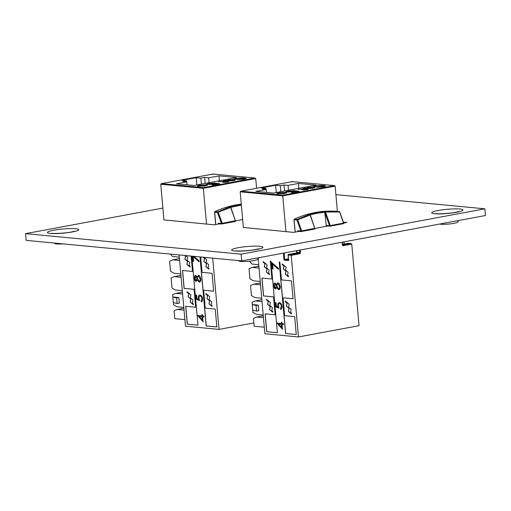 <?xml version="1.0" encoding="UTF-8"?>
<svg xmlns="http://www.w3.org/2000/svg" width="511" height="511" viewBox="0 0 511 511"><rect width="100%" height="100%" fill="white"/><g stroke="black" fill="none" stroke-linecap="round" stroke-linejoin="round"><path stroke-width="0.77" d="M54.3 243.038L54.881 243.523A9.332 1.246 -5.1 0 0 56.587 243.926A9.332 1.246 -5.1 0 0 62.994 243.868M439.684 224.042A9.332 1.246 -5.1 0 0 440.865 224.227A9.332 1.246 -5.1 0 0 450.708 223.831A9.332 1.246 -5.1 0 0 457.588 222.176L459.076 220.426M238.503 260.584L239.091 261.064A9.332 1.246 -5.1 0 0 240.79 261.472A9.332 1.246 -5.1 0 0 250.633 261.076A9.332 1.246 -5.1 0 0 257.518 259.422L259.007 257.672M163.935 219.909L214.25 224.814L219.883 223.767M235.641 220.835L242.648 219.532M243.357 227.472L293.672 232.384L299.305 231.33M315.063 228.398L343.609 223.083M343.711 223.064L346.873 222.477L343.392 222.144M162.881 208.086L25.55 233.655L241.122 254.184L484.85 208.814L335.899 194.627M484.85 208.814L485.45 215.521L241.722 260.891L26.15 240.362L25.55 233.655M241.722 260.891L241.122 254.184M310.177 214.882A0.568 0.454 95.4 0 0 309.8 214.543L316.858 212.697L324.67 211.618L339.285 211.592L339.521 211.956L325.488 212.027L330.253 225.415A0.568 0.326 79.5 0 1 330.017 226.181A0.568 0.454 95.4 0 1 329.914 226.188L327.097 225.919A0.568 0.454 -84.6 0 1 326.695 225.44L329.512 225.709L324.753 212.314L325.488 212.027L325.194 211.663A0.568 0.454 -84.6 0 0 324.753 212.314L326.331 226.303M258.189 258.63L264.896 333.76L298.469 336.96L291.181 255.347L288.178 255.066L288.67 260.54L283.995 260.093L283.375 253.137M249.477 261.21L251.929 264.053L258.732 264.698M259.032 268.051L252.23 267.406L258.866 266.167M252.23 267.406L249.042 268.76L249.943 278.827L253.43 280.82L260.227 281.465M260.527 284.819L253.724 284.173L260.361 282.941M253.724 284.173L250.537 285.534L251.438 295.594L254.925 297.587L261.728 298.232M263.459 317.689L256.663 317.037L263.293 315.804M262.028 301.592L255.225 300.941L261.856 299.708M255.225 300.941L252.038 302.301L252.932 312.362L256.42 314.354L263.222 315.006M272.695 312.202L272.829 311.525L271.807 310.682L272.401 307.622L269.808 305.489L270.396 302.506L266.538 299.331L266.423 299.919L268.211 301.388L267.611 304.46L270.204 306.594L269.604 309.66L272.695 312.202M269.412 274.554L269.546 273.883L268.524 273.04L269.125 269.974L266.525 267.847L267.112 264.858L263.254 261.689L263.139 262.271L264.928 263.746L264.328 266.819L266.921 268.952L266.32 272.018L269.412 274.554M288.402 276.777L288.536 276.1L287.514 275.263L288.115 272.197L285.515 270.064L286.103 267.081L282.244 263.906L282.129 264.494L283.918 265.963L283.318 269.041L285.911 271.175L285.31 274.235L288.402 276.777M291.474 313.958L291.609 313.281L290.587 312.445L291.181 309.379L288.587 307.245L289.169 304.262L285.31 301.094L285.202 301.675L286.99 303.144L286.39 306.223L288.983 308.357L288.383 311.416L291.474 313.958M270.325 261.121L271.922 279.006L261.907 278.054L263.504 295.939L273.519 296.897L275.116 314.782L265.1 313.831L266.697 331.716L277.377 332.731L270.99 261.185L270.325 261.121M294.668 316.641L284.659 315.689L283.062 297.804L293.071 298.756L291.474 280.871L281.465 279.919L279.868 262.028L279.204 261.964L285.585 333.511L296.265 334.533L294.668 316.641M273.755 285.758C273.666 284.052 274.113 283.126 275.09 282.992L276.502 284.57L277.958 282.743L279.3 283.637L280.22 286.435C280.367 288.511 279.836 289.609 278.636 289.731L276.77 287.546L275.601 288.919C274.573 288.549 273.96 287.495 273.755 285.758L273.845 285.738C273.755 284.033 274.203 283.113 275.18 282.973M278.929 289.718L276.77 287.546M275.812 288.913L275.691 288.907C274.669 288.536 274.049 287.482 273.845 285.738M282.046 324.44L282.487 329.32L277.083 323.054L281.337 323.457L281.229 322.275L281.861 322.332L281.963 323.52L283.381 323.655L283.464 324.574L282.046 324.44L283.464 324.549M280.673 309.372L280.558 308.452L281.459 306.293C281.229 304.684 280.635 303.764 279.67 303.534L279.574 303.553C278.712 303.611 278.329 304.396 278.444 305.904L278.961 308.197L275.793 306.849L275.416 302.633L276.049 302.691L276.362 306.191L278.022 306.9L277.799 305.674C277.722 303.643 278.297 302.627 279.517 302.627C280.871 302.921 281.702 304.186 282.002 306.421C282.072 308.203 281.593 309.193 280.552 309.398L281.369 306.306C281.139 304.703 280.539 303.783 279.574 303.553L279.376 303.553M279.115 302.646L279.517 302.627M272.612 264.168L273.034 268.933L272.408 268.875L271.839 262.545L278.623 268.55L278.431 269.323L272.612 264.168L278.45 269.246M298.469 336.96L359.035 325.679L351.753 244.073L348.247 243.313L342.491 244.386L348.189 243.313A0.568 0.326 -100.5 0 0 348.138 243.332M258.24 305.105L252.236 304.537L256.062 305.514L256.56 311.103L258.738 310.701L258.24 305.105L256.062 305.514M293.442 191.095L295.441 190.788L299.171 191.312L292.349 192.583L291.302 192.436L296.476 191.472L294.566 191.203L292.905 191.759L285.623 191.925L287.98 191.146L294.489 190.558L289.079 191.255C287.725 191.516 287.521 191.714 288.453 191.829L295.441 190.788M288.472 192.053L287.872 191.657L288.472 192.053L292.171 191.587M304.071 188.374L306.325 188.291L307.679 187.448L312.087 187.128C312.968 187.403 312.036 187.767 309.296 188.214L314.514 187.428C315.146 187.652 314.489 187.927 312.528 188.265L307.137 188.661L303.049 188.342L306.172 187.952M306.325 188.291L307.699 187.671L312.675 187.294M312.93 187.888L314.859 187.569M316.028 185.123L298.411 183.443L288.044 185.378L284.039 184.995L280.309 185.691L275.64 185.244L261.268 187.92L265.944 188.361L262.213 189.057L266.218 189.44L255.851 191.37L273.468 193.049L316.028 185.123M321.847 185.966L316.462 186.157C315.261 186.413 315.076 186.604 315.9 186.732L313.16 186.77L315.396 186.01C318.781 185.48 321.643 185.333 323.968 185.57L325.731 186.049L323.552 186.809L316.571 187.307L322.313 186.694L323.367 186.317L321.847 185.966M315.434 186.809L315.9 186.732M300.992 189.268L306.709 189.006L308.044 189.504L303.425 189.926L302.314 189.824L303.828 189.543L300.992 189.268M277.179 193.656C276.534 193.426 277.09 193.145 278.853 192.813L285.604 192.411L286.799 192.749L284.863 193.414L278.035 193.778L283.637 192.736L276.898 193.477M256.663 317.037L253.475 318.398L254.171 326.222L264.308 327.187M329.812 226.162L327.2 225.913A0.568 0.454 -84.6 0 1 327.097 225.919M326.765 226.22L326.695 225.44M310.203 215.022L297.689 219.743A0.568 0.345 -116.6 0 0 297.268 219.417L309.142 214.505M243.37 227.593L240.176 191.81L240.783 191.216L292.407 181.609L334.481 185.614L292.388 181.616L240.911 191.197L282.826 195.189L282.755 195.866L240.176 191.81M266.48 192.379L266.218 189.44M298.846 188.323L298.411 183.443M266.033 189.421L265.944 188.361M284.57 190.98L284.039 184.995M280.846 191.676L280.309 185.691M288.479 190.252L288.044 185.378M285.949 231.643L282.755 195.866L335.139 186.119L334.303 185.608L282.826 195.189M337.401 211.413L335.139 186.119M284.154 252.99L284.736 259.486L288.376 258.809L288.268 257.237M276.285 192.519L275.64 185.244M324.568 212.295L324.67 211.618M313.243 186.873L315.396 186.01M315.415 186.234C318.8 185.704 321.662 185.557 323.993 185.793L323.968 185.57M323.993 185.793L325.686 186.164M317.529 187.339L318.251 186.956M318.27 187.179L322.313 186.694M322.332 186.917L323.367 186.317M312.106 187.352L312.553 187.422M309.181 188.342L307.999 188.233L310.388 187.48L308.184 187.665C306.958 187.901 306.734 188.074 307.513 188.182L307.999 188.233M309.2 188.565L311.691 188.105M311.71 188.329L312.796 187.907M307.533 188.406L308.018 188.457M308.989 188.265L310.675 187.78L310.388 187.48M298.098 189.466L298.513 189.153M298.533 189.377L302.653 188.917M302.672 189.14L305.648 189.204M305.667 189.428L306.709 189.006M307.392 189.645L306.657 189.326M303.119 189.9L303.828 189.543M295.46 191.012L298.501 191.44M291.998 192.532L296.476 191.472M285.706 192.027L287.98 191.146M288.006 191.37L293.506 190.775M292.19 191.81L293.467 191.318M277.198 193.88C276.553 193.65 277.109 193.369 278.872 193.037L278.853 192.813M278.872 193.037L285.604 192.411M285.623 192.634L286.735 192.864M278.897 193.841L283.637 192.736M283.509 193.631L284.071 193.541C285.151 193.311 285.31 193.145 284.55 193.043M284.071 193.541L284.052 193.318C285.132 193.088 285.291 192.922 284.525 192.819L280.737 193.522L283.107 193.682M285.029 193.203L284.525 192.819M280.737 193.522L284.052 193.318M252.734 310.126L256.56 311.103M348.451 243.332A0.568 0.454 -84.6 0 0 348.349 243.306A0.568 0.568 0 0 0 348.189 243.313A0.568 0.326 -100.5 0 1 348.247 243.313A0.568 0.454 -84.6 0 1 348.349 243.306L351.089 243.568L342.74 245.044M329.512 225.709A0.568 0.454 95.4 0 0 329.914 226.188A0.568 0.568 0 0 0 330.074 226.181L343.258 223.722A0.568 0.326 79.5 0 0 343.437 222.962L339.694 212.078M310.03 214.901A0.568 0.339 -106.3 0 0 309.66 214.556A0.568 0.454 95.4 0 1 309.8 214.543A0.568 0.568 0 0 1 310.279 214.92L314.789 228.296L310.03 214.901M314.961 228.417L315.044 228.308A0.568 0.568 0 0 1 314.61 229.056A0.568 0.326 -100.5 0 0 314.789 228.296L300.864 231.042L296.955 220.03L294.087 219.762L295.192 232.096M301.164 231.496L297.715 230.742L300.864 231.042A0.568 0.454 -84.6 0 0 301.369 231.515A0.568 0.326 -100.5 0 0 301.605 230.748L297.689 219.743L296.955 220.03A0.568 0.454 95.4 0 1 297.268 219.417L294.189 219.334M288.498 259.844L284.736 259.486L283.995 260.093M288.741 259.863L288.67 260.54L288.741 259.863M298.577 231.47L301.266 231.521A0.568 0.568 0 0 0 301.426 231.515L314.61 229.056A0.568 0.326 -100.5 0 1 314.559 229.062L301.477 231.496M291.257 254.676L299.261 253.181L296.591 252.932L288.587 254.421L291.257 254.676L291.181 255.347L299.644 253.775A1.131 0.913 95.4 0 0 300.449 252.485L299.663 252.543L299.446 250.141M292.56 182.063L292.388 181.616M282.474 329.186L277.103 323.239M281.325 322.281L281.337 323.457M281.695 327.449L281.51 324.364L278.75 324.127L281.695 327.449L281.42 324.383L278.75 324.127M278.942 308.133L275.793 306.849M275.889 306.836L275.512 302.64M277.799 305.674L278.022 306.9M277.888 305.661C277.812 303.63 278.386 302.614 279.606 302.614M278.048 282.724L276.502 284.57M278.661 288.798C279.472 288.632 279.811 287.814 279.677 286.345L277.914 283.662M278.802 288.792L278.572 288.811C279.383 288.651 279.721 287.834 279.587 286.364L277.958 283.656M275.621 287.98L276.445 286L275.071 283.912M275.697 287.98L276.355 286.019L275.122 283.899M275.244 283.892L274.394 285.866L275.525 288M278.144 283.65L278.054 283.662C277.249 283.829 276.898 284.627 276.981 286.058L278.572 288.811M273.034 268.907L272.408 268.875M272.497 268.856L271.941 262.635M279.293 261.977L285.675 333.498L296.265 334.507M283.062 297.804L293.071 298.731M270.415 261.127L271.922 279.006M265.196 313.837L266.787 331.696L277.377 332.706M262.002 278.061L263.599 295.926L273.609 296.878L275.116 314.782M285.387 301.151L285.291 301.656L287.08 303.132L286.479 306.204L289.073 308.337L288.472 311.403L291.487 313.882M282.315 263.97L282.219 264.474L284.007 265.95L283.407 269.022L286 271.156L285.406 274.222L288.415 276.7M263.331 261.753L263.229 262.258L265.017 263.727L264.417 266.799L267.01 268.933L266.416 271.999L269.431 274.477M266.608 299.395L266.512 299.9L268.301 301.369L267.7 304.447L270.293 306.581L269.693 309.64L272.708 312.119M230.755 207.319A0.568 0.454 95.4 0 0 230.378 206.981L241.307 204.502M179.112 254.925L185.474 326.197L219.047 329.391L212.685 258.125M170.45 254.101L172.507 256.484L179.31 257.135M179.61 260.489L172.807 259.837L179.444 258.604M172.807 259.837L169.62 261.198L170.521 271.258L174.008 273.257L180.805 273.902M181.105 277.256L174.302 276.611L180.939 275.372M174.302 276.611L171.115 277.965L172.015 288.032L175.503 290.024L182.306 290.67M184.043 310.126L177.24 309.474L183.871 308.242M182.606 294.023L175.803 293.378L182.433 292.145M175.803 293.378L172.616 294.738L173.51 304.799L176.998 306.792L183.8 307.443M193.273 304.639L193.407 303.962L192.385 303.119L192.979 300.059L190.386 297.926L190.973 294.943L187.115 291.768L187 292.356L188.789 293.825L188.189 296.897L190.782 299.031L190.181 302.097L193.273 304.639M184.618 255.449L185.506 256.183L184.905 259.256L187.499 261.389L186.905 264.449L189.99 266.991L190.124 266.314L189.102 265.477L189.702 262.411L187.109 260.278L187.69 257.295L185.55 255.538M203.046 257.205L204.496 258.4L203.895 261.479L206.489 263.606L205.888 266.672L208.98 269.214L209.114 268.537L208.092 267.7L208.692 264.634L206.093 262.501L206.68 259.518L203.978 257.295M212.052 306.396L212.186 305.719L211.164 304.882L211.758 301.816L209.165 299.682L209.753 296.699L205.895 293.525L205.78 294.112L207.568 295.582L206.968 298.66L209.561 300.794L208.961 303.853L212.052 306.396M191.127 256.068L192.5 271.443L182.491 270.491L184.081 288.376L194.097 289.328L195.694 307.22L185.678 306.261L187.275 324.153L197.955 325.168L191.797 256.132M200.005 256.918L206.163 325.948L216.843 326.97L215.246 309.078L205.237 308.127L203.64 290.242L213.649 291.193L212.052 273.308L202.043 272.35L200.67 256.982M194.333 278.195C194.244 276.489 194.691 275.563 195.668 275.423L197.08 277.007L198.536 275.174L199.878 276.074L200.797 278.872C200.944 280.941 200.414 282.046 199.213 282.168L197.348 279.977L196.179 281.357C195.157 280.986 194.538 279.932 194.333 278.195L194.429 278.176C194.333 276.47 194.78 275.544 195.758 275.41M199.507 282.155L197.348 279.977M196.39 281.35L196.269 281.344C195.247 280.973 194.627 279.919 194.429 278.176M202.624 316.877L203.065 321.758L197.661 315.491L201.915 315.894L201.807 314.706L202.439 314.77L202.548 315.958L203.959 316.092L204.042 317.012L202.624 316.877L204.042 316.986M201.251 301.809L201.136 300.89L202.037 298.731C201.807 297.121 201.213 296.201 200.248 295.971L200.152 295.984C199.29 296.048 198.913 296.834 199.022 298.341L199.539 300.634L196.371 299.286L195.994 295.071L196.626 295.128L196.939 298.628L198.607 299.331L198.377 298.111C198.3 296.08 198.875 295.064 200.095 295.064C201.449 295.352 202.279 296.616 202.58 298.858C202.656 300.64 202.171 301.631 201.13 301.835L201.947 298.743C201.717 297.14 201.123 296.22 200.152 295.984L199.954 295.99M199.692 295.083L200.095 295.064M193.95 256.337L199.201 260.987L199.009 261.76L193.19 256.605L193.612 261.37L192.986 261.313L192.526 256.203M178.818 297.543L172.814 296.974L176.64 297.951L177.138 303.54L179.323 303.132L178.818 297.543L176.64 297.951M214.026 183.532L216.019 183.225L219.749 183.749L212.927 185.02L211.88 184.873L217.054 183.909L215.144 183.641L213.483 184.196L206.201 184.362L208.565 183.583L215.067 182.995L209.657 183.692C208.303 183.954 208.098 184.145 209.031 184.267L216.019 183.225M209.05 184.49L208.45 184.094L209.05 184.49L212.748 184.024M224.648 180.811L226.903 180.728L228.257 179.885L232.665 179.565C233.546 179.84 232.614 180.204 229.873 180.645L235.092 179.859C235.731 180.083 235.066 180.364 233.105 180.702L227.714 181.098L223.626 180.773L226.75 180.389M226.903 180.728L228.276 180.108L233.252 179.731M233.508 180.326L235.437 180.006M236.606 177.56L218.989 175.88L208.622 177.815L204.617 177.432L200.887 178.122L196.218 177.681L181.846 180.357L186.521 180.798L182.791 181.494L186.796 181.878L176.429 183.807L194.046 185.48L236.606 177.56M242.425 178.403L237.04 178.595C235.839 178.85 235.654 179.042 236.478 179.169L233.738 179.208L235.973 178.448C239.359 177.917 242.22 177.771 244.552 178.007L246.308 178.486L244.13 179.246L237.149 179.744L242.891 179.131L243.945 178.754L242.425 178.403M236.012 179.246L236.478 179.169M221.57 181.705L227.286 181.443L228.621 181.942L224.003 182.363L222.892 182.261L224.406 181.973L221.57 181.705M197.757 186.093C197.112 185.863 197.668 185.582 199.431 185.25L206.182 184.848L207.377 185.186L205.441 185.851L198.613 186.215L204.215 185.174L197.476 185.915M177.24 309.474L174.053 310.835L174.749 318.66L184.886 319.624M219.047 329.391L253.878 322.907M230.78 207.46L218.267 212.18A0.568 0.345 -116.6 0 0 217.846 211.854L229.72 206.942M163.948 220.024L160.754 184.247L161.367 183.653L212.985 174.04L255.059 178.052L212.966 174.053L161.495 183.634L203.404 187.626L203.333 188.304L160.754 184.247M187.058 184.816L186.796 181.878M219.423 180.76L218.989 175.88M186.611 181.859L186.521 180.798M205.154 183.417L204.617 177.432M201.423 184.107L200.887 178.122M209.056 182.689L208.622 177.815M206.527 224.08L203.333 188.304L255.717 178.55L254.88 178.045L203.404 187.626M256.586 188.278L255.717 178.55M196.863 184.956L196.218 177.681M233.821 179.31L235.973 178.448M235.993 178.671C239.378 178.141 242.24 177.994 244.571 178.23L244.552 178.007M244.571 178.23L246.264 178.601M238.107 179.77L238.829 179.393M238.848 179.617L242.891 179.131M242.91 179.355L243.945 178.754M232.69 179.789L233.131 179.859M229.758 180.779L228.577 180.67L230.966 179.917L228.762 180.102C227.536 180.338 227.312 180.511 228.091 180.619L228.577 180.67M229.778 181.003L232.269 180.543M232.288 180.766L233.374 180.345M228.11 180.843L228.596 180.894M229.567 180.702L231.253 180.217L230.966 179.917M218.676 181.897L219.091 181.59M219.11 181.814L223.23 181.354M223.25 181.577L226.226 181.635M226.245 181.859L227.286 181.443M227.97 182.082L227.235 181.763M223.697 182.338L224.406 181.973M216.038 183.449L219.078 183.877M212.576 184.969L217.054 183.909M206.284 184.465L208.565 183.583M208.584 183.807L214.083 183.213M212.768 184.247L214.045 183.756M197.776 186.317C197.131 186.087 197.687 185.806 199.45 185.474L199.431 185.25M199.45 185.474L206.182 184.848M206.201 185.071L207.313 185.301M199.475 186.279L204.215 185.174M204.093 186.068L204.649 185.972C205.729 185.749 205.888 185.582 205.128 185.48M204.649 185.972L204.63 185.749C205.709 185.525 205.869 185.359 205.109 185.257L201.315 185.959L203.685 186.119M205.607 185.64L205.109 185.257M201.315 185.959L204.63 185.749M173.312 302.563L177.138 303.54M230.608 207.338A0.568 0.339 -106.3 0 0 230.237 206.993A0.568 0.454 95.4 0 1 230.378 206.981A0.568 0.568 0 0 1 230.857 207.351L235.367 220.733L230.608 207.338M235.539 220.854L235.622 220.746A0.568 0.568 0 0 1 235.188 221.493A0.568 0.326 -100.5 0 0 235.367 220.733L221.442 223.479L217.533 212.467L214.671 212.193L215.77 224.533M221.742 223.933L218.293 223.179L221.442 223.479A0.568 0.454 -84.6 0 0 221.946 223.952A0.568 0.326 -100.5 0 0 222.183 223.186L218.267 212.18L217.533 212.467A0.568 0.454 95.4 0 1 217.846 211.854L214.767 211.771M219.155 223.907L221.844 223.959A0.568 0.568 0 0 0 222.004 223.946L235.188 221.493A0.568 0.326 -100.5 0 1 235.137 221.493L222.055 223.933M213.138 174.5L212.966 174.053M203.052 321.623L197.68 315.677M201.902 314.719L201.915 315.894M202.273 319.886L202.088 316.801L199.328 316.565L202.273 319.886L201.998 316.82L199.328 316.565M199.52 300.57L196.371 299.286M196.467 299.267L196.09 295.077M198.377 298.111L198.607 299.331M198.466 298.092C198.396 296.061 198.964 295.045 200.184 295.051M198.626 275.161L197.08 277.007M199.239 281.229C200.05 281.069 200.389 280.252 200.255 278.782L198.492 276.1M199.379 281.229L199.149 281.248C199.961 281.088 200.299 280.271 200.165 278.802L198.536 276.093M196.198 280.418L197.022 278.438L195.649 276.349M196.275 280.418L196.933 278.457L195.7 276.336M195.822 276.33L194.972 278.303L196.109 280.437M198.722 276.081L198.632 276.1C197.827 276.266 197.476 277.064 197.559 278.495L199.149 281.248M193.612 261.345L192.986 261.313M193.075 261.293L192.621 256.215M199.028 261.683L193.19 256.605M200.095 256.924L206.259 325.935L216.843 326.944M203.64 290.242L213.649 291.168M191.223 256.081L192.5 271.443M185.774 306.274L187.371 324.134L197.955 325.143M182.58 270.498L184.177 288.364L194.186 289.315L195.694 307.22M205.965 293.589L205.869 294.093L207.658 295.569L207.057 298.641L209.651 300.775L209.05 303.841L212.065 306.319M203.167 257.218L204.585 258.381L203.985 261.46L206.578 263.593L205.984 266.653L208.999 269.131M184.746 255.462L185.595 256.164L184.995 259.237L187.594 261.37L186.994 264.436L190.009 266.914M187.186 291.832L187.09 292.337L188.878 293.806L188.278 296.885L190.871 299.018L190.271 302.078L193.286 304.556M53.815 230.199A15.688 2.089 -5.1 0 0 50.461 233.425A15.688 2.089 -5.1 0 0 72.306 231.962A15.688 2.089 -5.1 0 0 75.66 228.736A15.688 2.089 -5.1 0 0 53.815 230.199M438.093 210.5A15.688 2.089 -5.1 0 0 434.746 213.726A15.688 2.089 -5.1 0 0 456.585 212.263A15.688 2.089 -5.1 0 0 459.938 209.037A15.688 2.089 -5.1 0 0 438.093 210.5M238.017 247.746A15.688 2.089 -5.1 0 0 234.67 250.971A15.688 2.089 -5.1 0 0 256.509 249.509A15.688 2.089 -5.1 0 0 259.863 246.283A15.688 2.089 -5.1 0 0 238.017 247.746M245.791 250.748A8.24 1.099 174.9 0 1 249.093 250.454M445.867 213.502A8.24 1.099 174.9 0 1 449.169 213.208M61.582 233.208A8.24 1.099 174.9 0 1 64.891 232.907M330.125 226.162L343.207 223.729A0.568 0.326 79.5 0 0 343.258 223.722A0.568 0.568 0 0 0 343.686 222.981L339.777 211.969A0.568 0.568 0 0 0 339.298 211.599A0.568 0.454 -84.6 0 0 339.285 211.592L336.423 211.324A0.568 0.332 -85.9 0 0 336.417 211.324A126.498 101.945 95.4 0 0 315.172 212.531A126.498 101.945 95.4 0 0 294.4 219.142A0.568 0.454 -84.6 0 0 294.087 219.762L294.087 219.673M324.562 212.218L317.242 213.253L310.005 214.927M351.753 244.073L343.296 245.65A0.568 0.326 -100.5 0 0 342.913 245.056A0.568 0.454 95.4 0 1 342.804 245.063L342.287 244.699A1.131 0.913 95.4 0 0 343.296 245.65M342.287 244.699L342.063 242.214M300.232 250L300.449 252.485M296.846 250.626L296.993 252.287L299.663 252.543A0.568 0.454 -84.6 0 1 299.261 253.181A0.568 0.326 -100.5 0 1 299.644 253.775M297.798 231.611L297.715 230.742M344.012 244.092L343.814 241.882M342.408 244.584L342.293 242.169M295.09 232.115L293.978 219.724A0.568 0.568 0 0 1 294.31 219.162C301.088 216.07 308.024 213.86 315.121 212.538C322.211 211.215 329.314 210.813 336.417 211.324A0.568 0.454 -84.6 0 1 336.43 211.324L339.298 211.599A0.568 0.454 -84.6 0 1 339.668 211.937M296.482 252.951A0.568 0.326 79.5 0 1 296.591 252.932A0.568 0.454 -84.6 0 0 296.993 252.287L296.987 252.198M288.178 254.976L288.178 255.066A0.568 0.454 95.4 0 1 288.587 254.421A0.568 0.326 -100.5 0 0 288.402 254.504M215.668 224.553L214.556 212.161A0.568 0.568 0 0 1 214.888 211.599C221.665 208.501 228.602 206.297 235.699 204.975L241.275 204.125A126.498 101.945 95.4 0 0 235.75 204.968A126.498 101.945 95.4 0 0 214.978 211.58A0.568 0.454 -84.6 0 0 214.671 212.193L214.665 212.103M241.364 205.103L230.582 207.364M218.376 224.048L218.293 223.179M51.886 233.278C51.094 233.636 64.814 233.476 71.304 232.007L74.446 231.266M436.164 213.579C435.372 213.937 449.092 213.777 455.588 212.301L458.731 211.56M236.088 250.818C235.303 251.182 249.017 251.022 255.513 249.547L258.655 248.806M344.05 241.844L344.248 244.047M288.53 260.182L288.07 255.027A0.568 0.568 0 0 1 288.53 254.421L296.533 252.932L296.738 250.645"/></g></svg>
